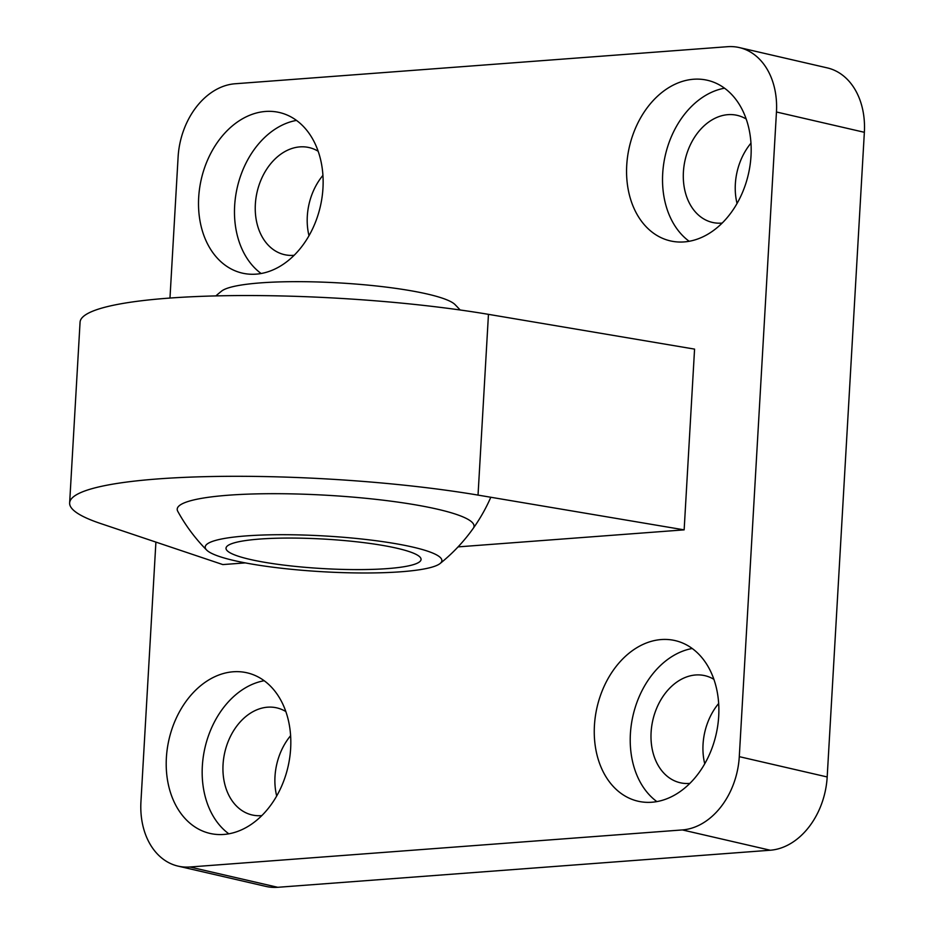 <?xml version="1.0" encoding="UTF-8"?>
<svg xmlns="http://www.w3.org/2000/svg" width="934" height="934" viewBox="0 0 934 934"><rect width="100%" height="100%" fill="white"/><g stroke="black" fill="none" stroke-linecap="round" stroke-linejoin="round"><path stroke-width="1.4" d="M206.659 550.068A118.536 17.909 3.3 0 1 255.484 535.334A118.536 17.909 3.3 0 1 380.57 541.335A118.536 17.909 3.3 0 1 440.077 563.529A118.536 17.909 3.3 0 1 322.522 571.725A118.536 17.909 3.3 0 1 206.659 550.068A174.6 174.6 0 0 1 177.752 511.283A148.658 22.463 3.3 0 1 326.923 495.265A148.658 22.463 3.3 0 1 473.258 528.329M169.976 298.051L178.102 157.04A70.202 52.012 103 0 1 235.029 83.768L727.516 46.7A70.202 52.012 103 0 1 739.319 47.576A70.202 52.012 103 0 1 776.458 111.998L739.284 756.657A70.202 52.012 103 0 1 682.357 829.929L189.871 866.997A70.202 52.012 103 0 1 178.067 866.122A70.202 52.012 103 0 1 140.941 801.699L155.908 542.094M682.357 829.929L770.258 850.232A70.202 52.012 -77 0 0 827.185 776.96L739.284 756.657M776.458 111.998L864.359 132.301L827.185 776.96M770.258 850.232L277.772 887.3L189.871 866.997M178.067 866.122L265.968 886.424A70.202 52.012 -77 0 0 277.772 887.3M864.359 132.301A70.202 52.012 -77 0 0 827.232 67.878L739.319 47.576M750.971 143.159A54.943 40.699 -77 0 0 735.35 184.01A54.943 40.699 -77 0 0 737.043 203.472M290.614 735.688A54.943 40.699 -77 0 0 274.993 776.528A54.943 40.699 -77 0 0 276.686 796.001M322.919 175.382A54.943 40.699 -77 0 0 307.309 216.221A54.943 40.699 -77 0 0 308.991 235.695M718.666 703.477A54.943 40.699 -77 0 0 703.045 744.316A54.943 40.699 -77 0 0 704.738 763.79M724.539 88.193A82.414 61.06 -77 0 0 665.347 155.149A82.414 61.06 -77 0 0 689.175 241.287M746.208 119.027A54.943 40.699 -77 0 0 737.183 115.349A54.943 40.699 -77 0 0 683.408 172.008A54.943 40.699 -77 0 0 712.479 222.432A54.943 40.699 -77 0 0 722.18 223.074M751.006 155.908A82.414 61.06 103 0 1 670.343 240.89A82.414 61.06 103 0 1 629.376 146.871A82.414 61.06 103 0 1 707.4 80.277A82.414 61.06 103 0 1 751.006 155.908M264.182 680.723A82.414 61.06 -77 0 0 204.99 747.679A82.414 61.06 -77 0 0 228.818 833.817M285.851 711.556A54.943 40.699 -77 0 0 276.826 707.879A54.943 40.699 -77 0 0 223.051 764.537A54.943 40.699 -77 0 0 252.122 814.962A54.943 40.699 -77 0 0 261.812 815.604M290.649 748.438A82.414 61.06 103 0 1 209.987 833.42A82.414 61.06 103 0 1 169.019 739.401A82.414 61.06 103 0 1 247.043 672.807A82.414 61.06 103 0 1 290.649 748.438M296.487 120.404A82.414 61.06 -77 0 0 237.294 187.372A82.414 61.06 -77 0 0 261.123 273.499M318.155 151.238A54.943 40.699 -77 0 0 309.131 147.572A54.943 40.699 -77 0 0 255.356 204.219A54.943 40.699 -77 0 0 284.438 254.643A54.943 40.699 -77 0 0 294.128 255.297M322.966 188.119A82.414 61.06 103 0 1 242.291 273.113A82.414 61.06 103 0 1 201.324 179.083A82.414 61.06 103 0 1 279.348 112.489A82.414 61.06 103 0 1 322.966 188.119M692.222 648.5A82.414 61.06 -77 0 0 633.042 715.467A82.414 61.06 -77 0 0 656.871 801.594M713.903 679.333A54.943 40.699 -77 0 0 704.878 675.667A54.943 40.699 -77 0 0 651.103 732.314A54.943 40.699 -77 0 0 680.174 782.739A54.943 40.699 -77 0 0 689.864 783.393M718.701 716.215A82.414 61.06 103 0 1 638.039 801.209A82.414 61.06 103 0 1 597.071 707.178A82.414 61.06 103 0 1 675.095 640.584A82.414 61.06 103 0 1 718.701 716.215M245.292 562.887L222.829 564.58L100.568 523.507A256.406 38.749 3.3 0 1 69.641 502.936A256.406 38.749 3.3 0 1 211.481 476.527A256.406 38.749 3.3 0 1 478.033 495.102L684.143 529.858L458.08 546.88M684.143 529.858L694.569 349.118L488.459 314.349A256.406 38.749 -176.7 0 0 221.895 295.774A256.406 38.749 -176.7 0 0 80.067 322.183L69.641 502.936M215.871 295.903A174.6 174.6 0 0 1 221.603 291.104A118.536 17.909 3.3 0 1 395.164 288.291A118.536 17.909 3.3 0 1 455.01 304.566A174.6 174.6 0 0 1 460.147 309.995M370.541 543.53A97.685 14.757 3.3 0 1 421.059 559.466A97.685 14.757 3.3 0 1 322.685 568.572A97.685 14.757 3.3 0 1 226.016 548.211A97.685 14.757 3.3 0 1 370.541 543.53M478.033 495.102L488.459 314.349M440.066 563.529A174.6 174.6 0 0 0 490.817 497.25"/></g></svg>
